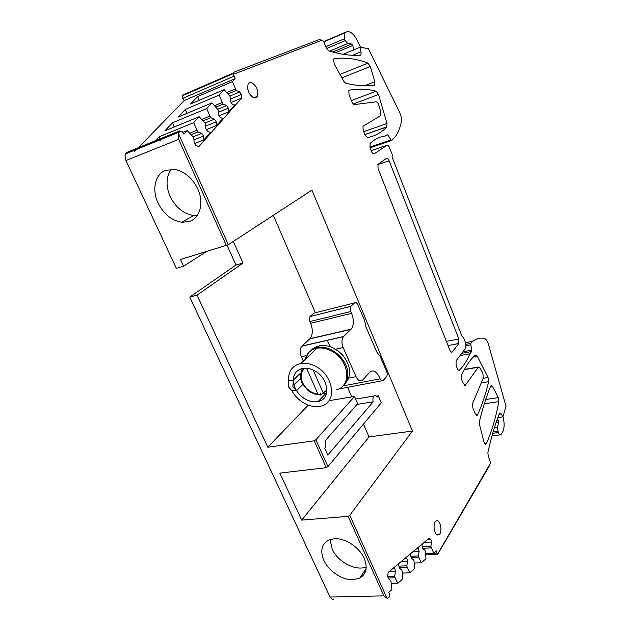 <?xml version="1.0" encoding="UTF-8"?>
<svg xmlns="http://www.w3.org/2000/svg" width="631" height="631" viewBox="0 0 631 631"><rect width="100%" height="100%" fill="white"/><g stroke="black" fill="none" stroke-linecap="round" stroke-linejoin="round"><path stroke-width="0.95" d="M330.116 539.568L332.158 549.049C337.64 561.819 355.695 571.434 366.209 566.961M171.372 169.195C166.048 176.735 165.653 185.869 170.189 196.612C175.726 207.583 183.518 213.877 193.559 215.494L197.235 215.518M197.59 88.6L198.355 88.269M207.702 84.664L209.453 83.986M301.697 520.11L369.001 436.928L412.461 431.044L311.935 190.105L228.319 244.702L178.541 133.796L179.764 130.83L182.256 131.705L183.905 134.182L187.21 130.601L193.756 137.534L194.174 142.89L195.981 145.627L198.883 146.589L241.649 98.12L241.334 94.563L239.733 91.96L236.223 90.485L232.397 81.628L235.189 78.607L233.013 73.74L234.196 72.068L319.049 39.682L322.189 40.155L323.758 41.607L326.259 47.924L328.751 50.906C340.322 54.369 350.844 55.828 360.309 55.268L361.019 54.802L361.066 51.805L359.844 47.357L368.354 48.524L399.541 112.184C401.19 115.781 401.781 119.054 401.308 122.02C400.086 127.967 398.114 132.841 395.377 136.635L391.851 140.421L390.936 139.908L388.136 135.263L387.245 134.719L385.044 136.122C379.586 136.785 374.601 139.23 370.081 143.466L370.034 147.812L371.407 151.274C372.329 153.309 373.3 154.114 374.325 153.704L386.827 145.422C387.797 145.043 388.72 145.832 389.595 147.804L392.198 154.477L392.111 157.08L462.129 336.599L463.525 337.506L465.852 343.469L465.867 347.957L456.087 360.806L456.079 365.444L457.286 368.488C457.964 370.026 458.69 370.578 459.455 370.145L459.549 370.058C463.698 365.925 467.137 360.506 469.874 353.802L471.57 351.53L471.68 350.181L470.671 343.422L472.966 341.253C476.46 338.516 480.23 337.569 484.292 338.413C486.004 338.957 487.4 340.969 488.481 344.463L506.03 406.293L502.891 416.91L501.282 413.928L499.768 412.989L499.295 413.652C494.925 424.876 491.115 437.843 487.881 452.553L488.26 456.426L490.216 461.364L490.248 463.635L437.512 554.247L436.266 550.847L433.694 553.095L430.863 546.367L431.517 542.029L430.87 539.497L429.238 538.133L388.223 572.412L387.608 575.898L388.317 578.651L390.881 580.559L391.906 589.614L388.846 592.288L389.477 594.741L388.98 597.699L387.032 598.275L349.771 515.275L348.162 516.387L301.697 520.11L279.841 473.124L326.266 467.689L314.191 440.824L267.789 447.221L197.053 295.127L242.982 263.048L235.97 265.044L189.781 297.083L197.053 295.127M233.17 74.411L322.189 40.155M333.483 599.371L332.419 599.395L330.045 597.06L189.781 297.083M227.105 245.309L235.97 265.044M178.904 132.202L125.435 153.948L125.033 155.486L125.932 160.519L176.341 268.333L183.589 266.195L206.029 251.801M125.435 153.948L126.342 152.599L179.764 130.83M134.474 151.661L184.189 100.574L182.178 96.582L182.777 95.052L233.202 73.086M412.461 431.044L349.771 515.275M387.032 598.275L383.893 595.869L348.162 516.387M438.458 534.891C434.373 536.421 432.172 522.531 436.226 520.898L436.605 520.764C440.698 519.36 442.828 533.203 438.742 534.78L438.458 534.891M252.014 82.866C256.817 86.266 258.623 90.738 257.44 96.298C256.612 97.876 255.326 98.357 253.599 97.75C248.803 94.469 246.958 90.004 248.07 84.365C248.914 82.708 250.231 82.204 252.014 82.866M374.144 85.414C365.594 86.415 356.16 85.698 345.82 83.276L343.824 81.344L334.256 64.07L333.594 59.243L334.343 58.683C345.465 57.232 356.689 58.722 368.015 63.147L370.342 66.492L374.814 81.785L374.775 84.988L374.144 85.414M389.146 160.85L458.847 338.973L458.847 343.501L452.167 352.003C451.378 352.469 450.621 351.909 449.911 350.308L378.056 168.587L377.969 164.368L386.361 158.507C387.331 158.097 388.262 158.878 389.146 160.85L377.859 164.533M477.604 414.701L477.139 415.293L475.175 413.731L472.832 407.807L472.674 403.359L483.37 377.803L482.857 373.268L480.175 368.086L478.424 367.021L465.362 385.233L463.264 383.609L461.711 379.688L461.513 375.382C465.528 366.469 470.142 359.694 475.364 355.04L477.217 356.121L488.047 377.512L488.631 381.676C485.862 393.641 482.187 404.652 477.604 414.701L475.877 414.946M376.147 91.219L378.537 94.508L387 123.455L386.819 126.934C381.495 132.549 375.09 136.091 367.605 137.566L364.947 134.939L363.148 130.388L363.006 126.295L380.761 115.544L380.848 112.271L378.813 105.156C378.135 103.113 377.251 102.001 376.163 101.812L354.685 104.557C353.644 104.643 352.697 103.729 351.846 101.796L349.022 94.666L348.84 90.675L349.503 90.178C358.274 88.506 367.155 88.861 376.147 91.219L351.372 100.605M498.837 401.624C496.045 416.878 491.935 430.815 486.509 443.443L485.996 444.114C485.136 444.421 484.427 443.64 483.874 441.779L479.521 424.584L479.426 421.524C482.66 408.21 486.391 396.449 490.626 386.243L491.052 385.651L492.701 386.716L498.222 397.625L498.837 401.624L484.316 403.761M323.861 560.36C319.893 550.658 321.644 543.851 329.114 539.947L334.32 538.771C344.983 537.809 359.441 547.219 364.213 558.372C367.841 567.545 366.359 574.115 359.765 578.067L353.037 579.708C342.357 580.275 328.641 571.118 323.861 560.36M233.32 241.436L242.982 263.048M228.319 244.702L180.482 259.507L183.589 266.195M226.45 245.64L178.676 139.38L178.534 133.796M158.058 203.016C151.606 189.694 155.06 174.046 165.787 170.26L175.315 169.51C185.025 171.742 192.518 178.21 197.787 188.929C204.31 202.859 199.995 218.342 189.237 221.52L181.799 222.254C171.648 220.566 163.729 214.154 158.058 203.016M184.189 100.574L235.189 78.607M155.258 140.816L159.083 136.817L193.678 122.651L199.167 116.711L164.738 130.917L172.492 122.816L206.692 108.571L211.945 102.892L177.903 117.161L185.333 109.408L219.138 95.1L224.163 89.665L190.515 103.989L197.637 96.559L232.397 81.628M182.73 132.415L187.21 130.601M359.844 47.357L343.154 54.282M360.782 47.491L357.343 40.502C353.833 33.932 350.323 31.022 346.798 31.763L344.155 33.175L344.494 38.743L345.228 40.613L347.744 43.515L351.648 44.06L352.737 45.519L353.92 49.817M469.874 353.802L460.062 355.584M497.473 418.519L498.813 422.368L497.386 427.155L498.269 432.574C499.066 434.451 499.933 435.193 500.856 434.791L502.584 432.203C504.469 428.346 504.603 423.227 502.994 416.846L502.954 416.689M502.891 416.91L497.804 417.604M437.701 554.302L488.891 466.766L490.248 463.635M391.409 583.486L397.782 583.289L402.862 578.856L402.255 571.623L401.844 570.038L399.376 568.145L398.682 565.463L399.037 563.373M402.373 573.066L409.827 572.79L414.685 568.555L414.062 561.503L413.668 559.949L411.286 558.072L410.615 555.446L410.947 553.419M414.204 563.073L421.334 562.757L425.98 558.711L425.357 551.833L424.971 550.311L422.675 548.442L422.021 545.87L422.328 543.898M425.507 553.505L433.694 553.095M383.893 595.869L330.045 597.06M194.593 143.537L203.868 139.893L210.439 132.463L207.646 131.477L205.903 128.787L205.485 123.566L199.167 116.711M206.424 129.592L216.551 125.545L222.83 118.439L220.148 117.429L218.46 114.771L218.034 109.684L211.945 102.892M219.067 115.733L228.682 111.821L234.693 105.014L232.113 103.981L230.473 101.354L230.047 96.393L224.163 89.665M231.159 102.451L241.649 98.12M230.283 99.162L241.334 94.563M229.858 96.093L239.733 91.96M228.162 93.877L236.223 90.485M226.845 92.489L235.268 88.932M199.144 100.313L197.637 96.559M422.652 548.339L431.241 547.874M422.265 546.84L430.863 546.367M424.048 542.463L431.517 542.029M427.345 539.71L430.87 539.497M369.001 436.928L363.464 424.095M351.735 396.923L347.594 387.324M330.147 346.916L327.268 340.259M315.39 312.739L273.333 215.313M267.789 447.221L308.259 405.094M228.682 111.821L228.375 108.177L226.718 105.551L223.082 104.107L219.138 95.1M186.942 113.375L185.333 109.408M214.627 105.637L222.088 102.53M216.551 125.545L216.244 121.815L214.532 119.149L210.754 117.737L206.692 108.571M174.211 127.005L172.492 122.816M201.841 119.369L209.729 116.143M203.868 139.893L203.568 136.067L201.802 133.362L197.866 131.989L193.678 122.651M160.81 140.981L159.083 136.817M189.86 133.165L196.809 130.372M397.782 583.289L395.077 577.775L394.667 576.166L395.479 571.441L394.785 568.736L393.649 567.876M388.152 578.012L395.077 577.775M409.827 572.79L407.216 567.372L406.814 565.802L407.571 561.219L406.892 558.569L405.804 557.717M399.257 567.703L407.216 567.372M421.334 562.757L418.81 557.441L418.416 555.903L419.118 551.447L418.456 548.86L417.414 548.016M411.223 557.804L418.81 557.441M218.255 112.326L228.375 108.177M205.682 126.066L216.244 121.815M193.938 139.877L203.568 136.067M365.191 569.951L365.917 569.919M392.514 568.831L394.785 568.736M404.652 558.68L406.892 558.569M416.255 548.978L418.456 548.86M314.191 440.824L315.871 439.752L354.535 396.457L357.667 403.722L325.17 440.817C326.259 443.759 326.117 446.227 324.736 448.239L327.805 455.101L373.181 401.829L357.075 404.4M354.535 396.457L328.988 400.693M373.181 401.829C372.598 399.202 372.882 397.27 374.033 396.031C375.074 395.282 376.115 395.661 377.149 397.175L378.3 395.818L381.258 402.815L327.923 466.601L326.266 467.689M378.3 395.818L376.273 396.15M315.871 439.752L327.923 466.601M217.758 109.242L226.718 105.551M215.991 107.041L223.082 104.107M205.099 122.974L214.532 119.149M203.261 120.789L210.754 117.737M193.252 136.761L201.802 133.362M191.343 134.6L197.866 131.989M363.353 572.696L365.034 572.632M389.09 571.686L395.479 571.441M360.214 577.397L360.956 577.373M387.734 576.411L394.667 576.166M401.269 561.503L407.571 561.219M398.855 566.141L406.814 565.802M412.911 551.77L419.118 551.447M410.828 556.274L418.416 555.903M305.065 359.528C306.611 353.344 310.57 349.574 316.928 348.233C321.084 347.539 325.415 348.202 329.934 350.229C348.99 358.116 352.989 386.622 336.023 389.84M314.175 365.657C333.696 373.907 338.027 403.035 320.753 406.135C316.052 407.224 311.099 406.538 305.893 404.085C299.891 401.087 295.213 396.639 291.853 390.739L288.359 386.693L288.58 380.193C288.343 371.036 292.445 365.467 300.892 363.495C305.128 362.825 309.553 363.543 314.175 365.657M291.853 390.739L296.562 390.676L292.887 386.622L293.297 380.099C293.596 373.686 296.751 369.79 302.777 368.401C306.106 367.849 309.584 368.401 313.228 370.074C328.372 376.494 331.709 399.147 318.198 401.49C314.585 402.294 310.791 401.758 306.8 399.88C302.572 397.798 299.165 394.73 296.562 390.676C294.401 387.182 293.312 383.656 293.297 380.099L288.58 380.193M293.936 384.776L300.553 378.3M351.017 306.24L350.899 306.366C350.024 307.644 349.992 309.364 350.804 311.533L351.593 313.339C354.078 319.964 353.928 325.241 351.144 329.161L343.485 336.678C341.56 339.391 341.442 343.012 343.146 347.547L356.034 376.668C358.077 380.643 360.254 381.802 362.565 380.154L370.003 371.974C373.347 369.616 376.47 371.328 379.365 377.109L380.122 378.845C381.061 380.714 382.063 381.29 383.127 380.572L386.519 376.675C387.402 375.342 387.442 373.576 386.645 371.391L380.209 356.523L376.833 352.082L365.901 326.834L364.497 320.201L357.864 304.868C356.823 302.801 355.726 302.154 354.567 302.927L351.017 306.24L310.018 316.533C309.087 317.787 309.032 319.467 309.837 321.565L310.618 323.309C313.079 329.729 312.842 334.872 309.908 338.729L301.87 346.159C299.835 348.825 299.662 352.35 301.35 356.736L303.361 361.145M381.834 380.816L342.168 388.357L340.077 388.152M354.567 302.927L313.859 313.126L310.144 316.407M313.859 313.126L315.145 312.802M334.201 348.762L338.453 351.199L342.16 354.622L345.252 358.574L347.586 362.88L349.061 367.352L349.613 371.769L349.219 375.95L347.918 379.696L345.472 383.151M334.296 348.47L329.887 346.553L325.43 345.536L321.116 345.449M321.171 345.638L317.007 346.49L317.559 347.515M317.133 346.309L313.52 348.209L313.883 348.667M314.08 348.58L313.52 348.209M313.67 348.044L310.917 350.473M305.846 358.779C307.4 352.603 311.351 348.84 317.701 347.492C331.409 344.368 349.424 361.121 347.736 375.484C347.405 379.483 345.977 382.765 343.438 385.328M317.843 394.706L320.974 395.077L320.327 393.61L319.136 394.777L317.921 393.957L306.556 368.236M300.403 377.291L300.033 373.095M326.274 394.091L325.848 393.121M326.921 389.942L323.261 393.034L324.697 393.705L326.661 392.592M323.261 393.034L313.142 370.034M320.974 395.077L323.159 392.79M233.028 73.638L182.391 95.683M125.932 160.519L178.676 139.38M182.745 98.357L233.754 76.272M361.066 51.805L352.619 55.283M352.737 45.519L335.463 52.736M351.648 44.06L332.663 52.026M347.744 43.515L329.587 51.158M345.228 40.613L326.535 48.54M344.494 38.743L325.777 46.702M344.794 32.544L323.742 41.591M391.63 140.5L370.05 147.843M390.936 139.908L369.798 147.118M374.325 153.704L373.883 153.846M386.827 145.422L371.186 150.714M459.549 370.058L458.603 370.223M471.57 351.53L461.782 353.321M471.68 350.181L462.957 351.782M470.521 344.802L466.325 345.591M470.671 343.422L466.112 344.281M498.269 432.574L492.724 433.276M497.685 431.091L493.197 431.667M497.386 427.155L494.452 427.542M498.813 422.368L496.005 422.746M498.593 420.585L496.66 420.845M501.282 413.928L499.066 414.236M436.841 553.087L425.523 553.655M334.343 58.683L333.917 58.864M374.814 81.785L364.363 85.816M370.342 66.492L341.876 77.826M368.015 63.147L339.975 74.395M488.631 381.676L481.54 382.812M488.047 377.512L483.188 378.308M477.217 356.121L473.542 356.775M465.623 384.965L464.329 385.17M478.195 367.258L464.329 369.64M386.819 126.934L364.836 134.655M387 123.455L363.669 131.705M378.537 94.508L353.265 104.012M486.509 443.443L484.726 443.664M498.222 397.625L485.696 399.494M492.701 386.716L490.271 387.103M452.356 351.814L451.149 352.035M458.847 343.501L448.034 345.551M458.847 338.973L446.377 341.371M296.562 390.676L302.841 384.437M293.297 380.099L300.017 373.584M380.122 378.845L342.822 385.991M356.034 376.668L348.525 378.143M343.146 347.547L335.258 349.282M306.958 355.505L301.35 356.736M343.627 336.528L302.02 346.009M350.946 329.374L309.695 338.934M351.593 313.339L310.618 323.309M350.804 311.533L309.837 321.565M317.921 393.957C309.458 393.673 300.53 384.011 301.137 375.816C301.326 372.487 302.651 369.947 305.112 368.188M300.9 371.817L302.47 368.457M233.02 73.724L182.335 95.794M361.019 54.802L359.82 55.291M323.869 41.891L344.155 33.175M459.455 370.145L458.721 370.271M472.966 341.253L465.536 342.657M491.991 435.895L500.107 434.885M437.551 554.318L425.633 554.909M374.775 84.988L373.481 85.485M477.139 415.293L476.508 415.387M465.362 385.233L464.668 385.344M478.424 367.021L464.448 369.419M386.921 126.807L364.805 134.577M485.996 444.114L485.413 444.177M437.441 534.859L438.742 534.78M253.749 97.805L257.44 96.298M452.167 352.003L451.394 352.145M366.13 568.539L359.765 578.067M193.559 215.494L181.799 222.254M374.033 396.031L355.655 399.044M300.892 363.495L316.928 348.233M325.943 393.326L318.198 401.49M343.485 336.678L301.87 346.159M351.144 329.161L309.908 338.729M350.899 306.366L310.018 316.533M317.701 347.492L319.554 345.733M302.659 368.425L300.324 375.216C300.261 378.742 301.342 382.205 303.566 385.596L308.149 390.55C308.827 391.37 314.435 394.525 318.608 394.761"/></g></svg>
